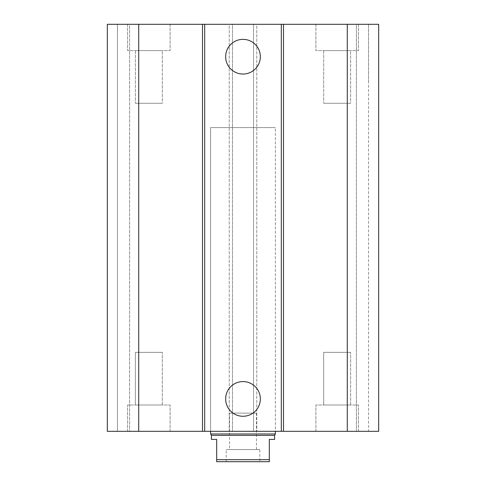 <?xml version="1.0" encoding="UTF-8"?>
<svg xmlns="http://www.w3.org/2000/svg" width="486" height="486" viewBox="0 0 486 486"><rect width="100%" height="100%" fill="white"/><g stroke="black" fill="none" stroke-linecap="round" stroke-linejoin="round"><path stroke-width="0.36" stroke-dasharray="2.43 1.82" d="M275.398 431.325L210.602 431.325L275.398 431.325L275.398 127.575L210.602 127.575L275.398 127.575L210.602 127.575L210.602 431.325L210.602 127.575L275.398 127.575L275.398 431.325M323.7 352.35L350.625 352.35L323.7 352.35L350.625 352.35L323.7 352.35L323.7 405.002L350.625 405.002L323.7 405.002L323.7 352.35M315.9 431.325L358.425 431.325L315.9 431.325L315.9 405.002L358.425 405.002L315.9 405.002L358.425 405.002L315.9 405.002L315.9 431.325L358.425 431.325L315.9 431.325M135.375 352.35L162.3 352.35L135.375 352.35L162.3 352.35L135.375 352.35L135.375 405.002L162.3 405.002L135.375 405.002L135.375 352.35M127.575 431.325L170.1 431.325L127.575 431.325L127.575 405.002L170.1 405.002L127.575 405.002L170.1 405.002L127.575 405.002L127.575 431.325L170.1 431.325L127.575 431.325M135.375 405.002L162.3 405.002L135.375 405.002M323.7 405.002L350.625 405.002L323.7 405.002M350.625 50.623L323.7 50.623L350.625 50.623L350.625 103.275L323.7 103.275L350.625 103.275L323.7 103.275L350.625 103.275L350.625 50.623L323.7 50.623L350.625 50.623M162.3 50.623L135.375 50.623L162.3 50.623L162.3 103.275L135.375 103.275L162.3 103.275L135.375 103.275L162.3 103.275L162.3 50.623L135.375 50.623L162.3 50.623M315.9 24.3L358.425 24.3L315.9 24.3L315.9 50.623L358.425 50.623L315.9 50.623L358.425 50.623L315.9 50.623L315.9 24.3L358.425 24.3L315.9 24.3M127.575 24.3L170.1 24.3L127.575 24.3L127.575 50.623L170.1 50.623L127.575 50.623L170.1 50.623L127.575 50.623L127.575 24.3L170.1 24.3L127.575 24.3M260.344 56.698A17.344 17.344 0 0 0 234.325 41.681A17.344 17.344 0 0 0 234.325 71.721A17.344 17.344 0 0 0 260.344 56.698M260.344 398.927A17.344 17.344 0 0 0 234.325 383.904A17.344 17.344 0 0 0 234.325 413.944A17.344 17.344 0 0 0 260.344 398.927M107.327 83.027L107.327 431.325L256.772 431.325L253.528 431.325L253.528 372.598L253.528 431.325L378.673 431.325L368.552 431.325L378.673 431.325L378.673 24.3L368.552 24.3L368.552 431.325L356.402 431.325L368.552 431.325L368.552 24.3L356.402 24.3L356.402 431.325L356.402 24.3L368.552 24.3L368.552 83.027L368.552 24.3L378.673 24.3L378.673 83.027L378.673 24.3L253.528 24.3L253.528 372.598L253.528 24.3L256.772 24.3L256.772 431.325L256.772 24.3L229.228 24.3L229.228 431.325L229.228 24.3L232.472 24.3L232.472 431.325L232.472 24.3L107.327 24.3L107.327 431.325L107.327 24.3L117.448 24.3L117.448 431.325L117.448 24.3L129.598 24.3L129.598 431.325L129.598 24.3L117.448 24.3L117.448 83.027L117.448 24.3L107.327 24.3L107.327 83.027M274.59 439.423L269.323 439.423L269.323 461.7L216.677 461.7L216.677 439.423L211.41 439.423M259.81 461.7L226.19 461.7L259.81 461.7L259.81 449.55L226.19 449.55L259.81 449.55M216.677 459.677L269.323 459.677M211.41 435.377L274.59 435.377M229.538 449.55L256.462 449.55L229.538 449.55L229.538 413.1L256.462 413.1L229.538 413.1M210.602 433.974L275.398 433.974M138.71 24.3L138.71 431.325M347.29 24.3L347.29 431.325M350.625 405.002L350.625 352.35L350.625 405.002M358.425 431.325L358.425 405.002L358.425 431.325M162.3 405.002L162.3 352.35L162.3 405.002M170.1 431.325L170.1 405.002L170.1 431.325M323.7 50.623L323.7 103.275L323.7 50.623M135.375 50.623L135.375 103.275L135.375 50.623M358.425 24.3L358.425 50.623L358.425 24.3M170.1 24.3L170.1 50.623L170.1 24.3M256.462 449.55L256.462 413.1M226.19 461.7L226.19 449.55"/><path stroke-width="0.73" d="M260.344 56.698A17.344 17.344 0 0 1 234.325 71.721A17.344 17.344 0 0 1 234.325 41.681A17.344 17.344 0 0 1 260.344 56.698M260.344 398.927A17.344 17.344 0 0 1 234.325 413.944A17.344 17.344 0 0 1 234.325 383.904A17.344 17.344 0 0 1 260.344 398.927M138.71 24.3L138.71 431.325L107.327 431.325L107.327 24.3L281.327 24.3L281.327 431.325L378.673 431.325L378.673 24.3L347.29 24.3L347.29 431.325M204.673 24.3L204.673 431.325L281.327 431.325M202.498 24.3L202.498 431.325L204.673 431.325M281.327 24.3L283.502 24.3L283.502 431.325M283.502 24.3L347.29 24.3M138.71 431.325L202.498 431.325M216.677 439.423L216.677 461.7L269.323 461.7L269.323 439.423L274.59 439.423L274.59 435.377L211.41 435.377L211.41 439.423L216.677 439.423M269.323 459.677L216.677 459.677M275.398 431.325L275.398 433.974L210.602 433.974L210.602 431.325M211.41 435.377L210.602 433.974M274.59 435.377L275.398 433.974"/></g></svg>
